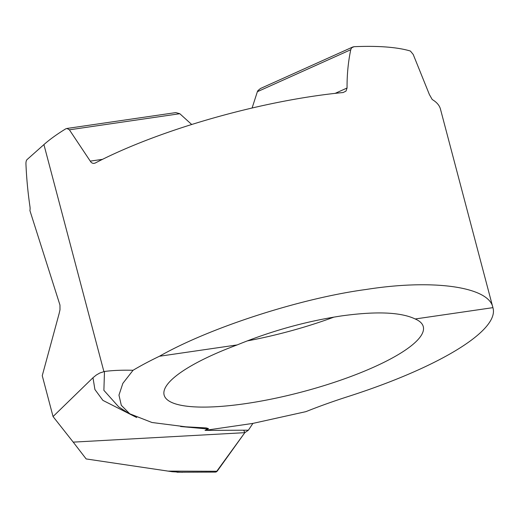 <?xml version="1.0" encoding="UTF-8"?>
<svg xmlns="http://www.w3.org/2000/svg" width="519" height="519" viewBox="0 0 519 519"><rect width="100%" height="100%" fill="white"/><g stroke="black" fill="none" stroke-linecap="round" stroke-linejoin="round"><path stroke-width="0.78" d="M260.493 88.49L257.924 90.611L257.366 91.707L252.098 108.01M191.712 124.495L179.808 113.713L175.779 112.604M133.059 370.274L122.854 383.366L118.968 395.102L121.297 405.294L129.718 413.773L151.937 422.492L185.899 426.826L206.231 427.928L208.489 428.61L205.024 430.381L252.896 423.4L305.912 411.645A182.623 43.868 -14.8 0 1 348.126 396.529A206.192 49.532 165.2 0 0 493.05 308.156A206.192 49.532 165.2 0 0 492.907 307.65C489.281 286.832 433.579 278.82 366.317 289.446C300.858 298.166 209.838 327.56 159.463 356.248A206.192 49.532 165.2 0 0 133.059 370.274C121.654 370.008 112.13 370.417 104.481 371.487L99.765 373.018L96.3 375.029L92.985 377.728L53.048 416.556L73.218 442.13L244.819 432.671L217.137 471.265L215.567 472.095M179.808 113.713L69.39 129.808L90.87 162.038L92.168 163.089L93.712 163.44L95.249 163.024A206.192 49.532 -14.8 0 1 315.189 95.937A206.192 49.532 -14.8 0 1 343.13 92.531L345.991 91.104L347.055 88.009C346.971 74.613 348.204 61.852 350.753 49.72L257.366 91.707M69.39 129.808L67.016 128.485L65.705 128.861A206.192 49.532 165.2 0 0 43.92 144.593L27.053 159.593A5.891 2.452 -98.3 0 0 25.95 164.056A176.732 73.588 -98.3 0 0 29.959 206.601A5.891 2.452 81.7 0 1 29.907 210.565L59.957 305.029L59.99 309.804L59.108 313.658L42.253 375.685L53.048 416.556M492.907 307.65L415.194 318.977C400.824 312.101 376.191 311.089 341.301 315.941C305.905 321.332 271.197 330.992 237.177 344.921L159.463 356.248M415.194 318.977A134.025 32.197 -14.8 0 1 423.277 326.594A134.025 32.197 -14.8 0 1 245.552 403.633A134.025 32.197 -14.8 0 1 164.127 395.063A134.025 32.197 -14.8 0 1 237.177 344.921M252.896 423.4L248.4 430.193L244.819 432.671L73.218 442.13L86.154 458.939L172.126 471.713L182.48 472.303M205.024 430.381L248.4 430.193M351.752 47.729L354.055 46.697A206.192 49.532 165.2 0 1 410.393 51.037L413.202 54.437L429.395 94.562L432.23 99.525A206.192 49.532 -14.8 0 1 440.462 109.12L493.05 308.156M354.055 46.697L352.583 47.093L351.441 48.111L350.753 49.72M243.703 430.18L244.819 432.671L216.228 471.992M334.002 317.083A134.025 32.197 -14.8 0 1 247.115 340.938M103.897 371.591L43.92 144.593M208.028 429.005L180.593 426.514M136.718 417.548L102.911 400.389L94.912 389.516L92.985 377.728M90.261 161.124L102.503 159.339M335.151 93.362L347.055 88.009M129.588 413.967L118.669 406.857L103.884 390.333L104.481 371.487M217.137 471.265L167.871 471.116M66.607 128.517L175.72 112.617M352.836 46.97L260.538 88.47M176.985 472.225L215.249 472.102"/></g></svg>
